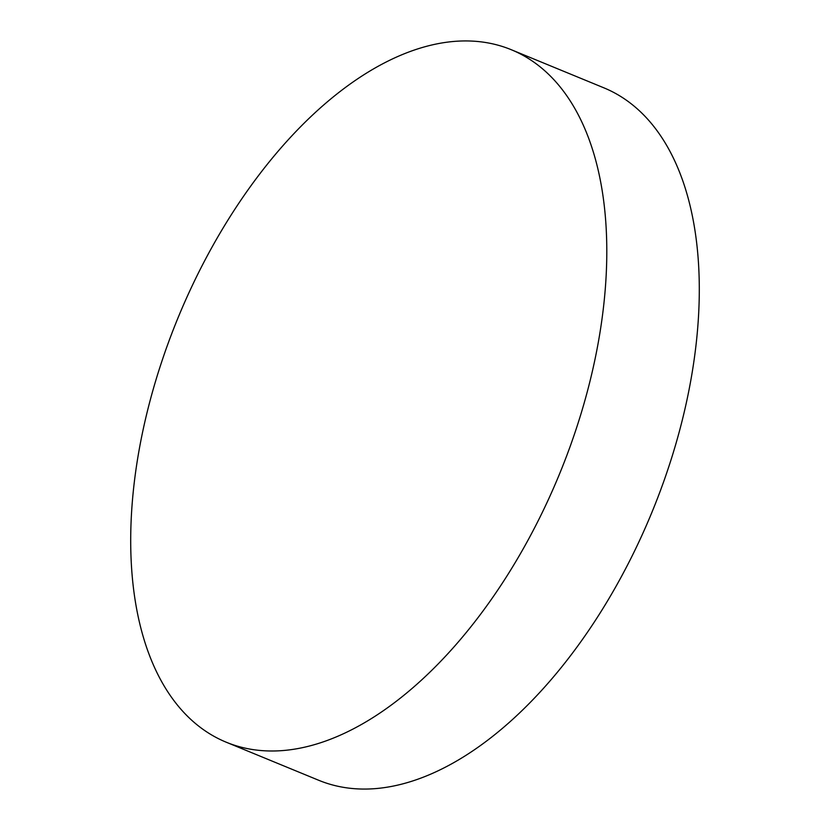 <?xml version="1.0" encoding="UTF-8"?>
<svg xmlns="http://www.w3.org/2000/svg" width="830" height="830" viewBox="0 0 830 830"><rect width="100%" height="100%" fill="white"/><g stroke="black" fill="none" stroke-linecap="round" stroke-linejoin="round"><path stroke-width="1.25" d="M511.249 49.707L603.752 87.783A374.434 206.12 112.4 0 1 669.841 463.524A374.434 206.12 112.4 0 1 376.81 788.5A374.434 206.12 112.4 0 1 318.751 780.293L226.248 742.217A374.434 206.12 112.4 0 1 160.159 366.476A374.434 206.12 112.4 0 1 453.19 41.5A374.434 206.12 112.4 0 1 511.249 49.707A374.434 206.12 112.4 0 1 577.338 425.458A374.434 206.12 112.4 0 1 284.306 750.434A374.434 206.12 112.4 0 1 226.248 742.217"/></g></svg>
